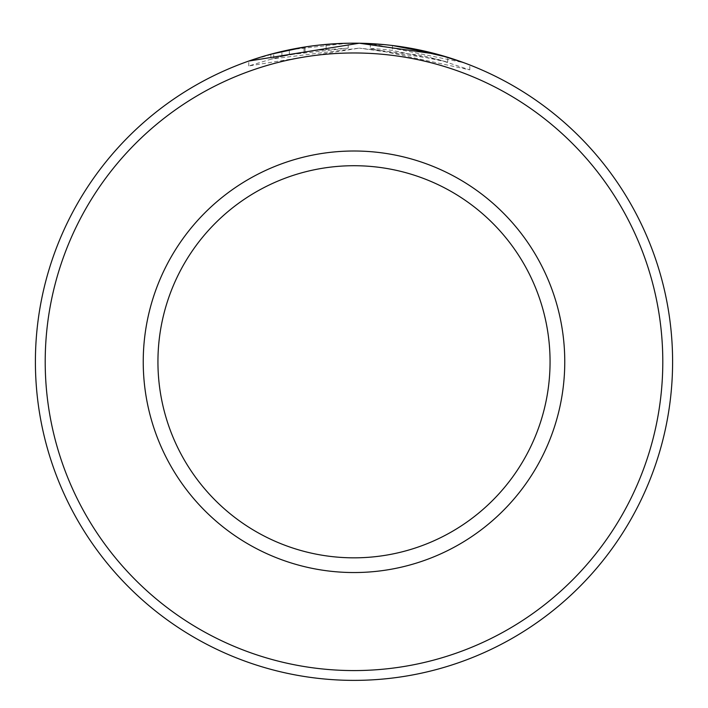 <?xml version="1.0" encoding="UTF-8"?>
<svg xmlns="http://www.w3.org/2000/svg" width="708" height="708" viewBox="0 0 708 708"><rect width="100%" height="100%" fill="white"/><g stroke="black" fill="none" stroke-linecap="round" stroke-linejoin="round"><path stroke-width="0.53" stroke-dasharray="3.54 2.66" d="M289.43 54.684L273.704 58.357L248.765 65.959L359.275 48.117L270.863 59.109L289.43 54.684L289.43 49.79L280.288 51.817M278.439 52.268L274.731 53.189M271.748 53.976L270.863 54.215L270.863 59.109M304.75 47.002L322.582 44.728M338.123 43.569L359.275 43.215M392.427 45.498L392.427 50.401L392.427 45.498A318.6 318.6 0 0 0 370.319 43.595L370.319 48.498A318.6 318.6 0 0 1 392.427 50.401L447.686 62.162L421.782 55.374L359.275 48.117L437.473 59.207L469.785 69.862L370.319 48.498L370.319 43.595L463.722 62.667M304.015 52.02A318.6 318.6 0 0 0 281.908 56.339L315.069 50.463L304.015 52.02L304.015 47.117L315.069 45.56L281.908 51.436A318.6 318.6 0 0 1 304.015 47.117M348.221 48.126L348.221 43.223L315.069 45.56L326.114 44.4L305.06 46.958L289.333 49.808L348.221 43.223L348.221 48.126L289.333 54.711L305.06 51.861L326.114 49.295L326.114 44.4L326.114 49.295L315.069 50.463L348.221 48.126M45.206 361.779A308.794 308.794 0 0 1 354 52.976A308.794 308.794 0 0 1 662.794 361.779A308.794 308.794 0 0 1 354 670.573A308.794 308.794 0 0 1 45.206 361.779M672.6 361.779A318.6 318.6 0 0 0 354 43.179A318.6 318.6 0 0 0 35.4 361.779A318.6 318.6 0 0 0 354 680.379A318.6 318.6 0 0 0 672.6 361.779M550.063 361.779A196.063 196.063 0 0 1 354 557.833A196.063 196.063 0 0 1 157.937 361.779A196.063 196.063 0 0 1 354 165.716A196.063 196.063 0 0 1 550.063 361.779A196.063 196.063 0 0 0 354 165.716A196.063 196.063 0 0 0 157.937 361.779M248.756 65.959L248.756 61.056L279.837 51.932M384.709 44.657L402.392 46.87M447.686 62.162L447.686 57.26L446.456 56.888M305.06 51.861L305.06 46.958M289.333 54.711L289.333 49.808M281.908 56.339L281.908 51.436M273.704 58.357L273.704 53.463M469.785 69.862L469.785 64.959"/><path stroke-width="1.06" d="M288.855 49.905L278.439 52.268M274.731 53.189L271.748 53.976M270.863 54.215L304.75 47.002M322.582 44.728L338.123 43.569M463.722 62.667L437.411 54.286L359.275 43.215L248.756 61.056M662.794 361.779A308.794 308.794 0 0 0 354 52.976A308.794 308.794 0 0 0 45.206 361.779A308.794 308.794 0 0 0 354 670.573A308.794 308.794 0 0 0 662.794 361.779M35.4 361.779A318.6 318.6 0 0 1 354 43.179A318.6 318.6 0 0 1 672.6 361.779A318.6 318.6 0 0 1 354 680.379A318.6 318.6 0 0 1 35.4 361.779M550.063 361.779A196.063 196.063 0 0 0 354 165.716A196.063 196.063 0 0 0 157.937 361.779A196.063 196.063 0 0 0 354 557.833A196.063 196.063 0 0 0 550.063 361.779M279.837 51.932L280.288 51.817M361.815 43.268L384.709 44.657M402.392 46.87L447.686 57.26M446.456 56.888L437.057 54.189M436.659 54.082L392.427 45.498M564.763 361.779A210.763 210.763 0 0 1 354 572.542A210.763 210.763 0 0 1 143.237 361.779A210.763 210.763 0 0 1 354 151.008A210.763 210.763 0 0 1 564.763 361.779"/></g></svg>
